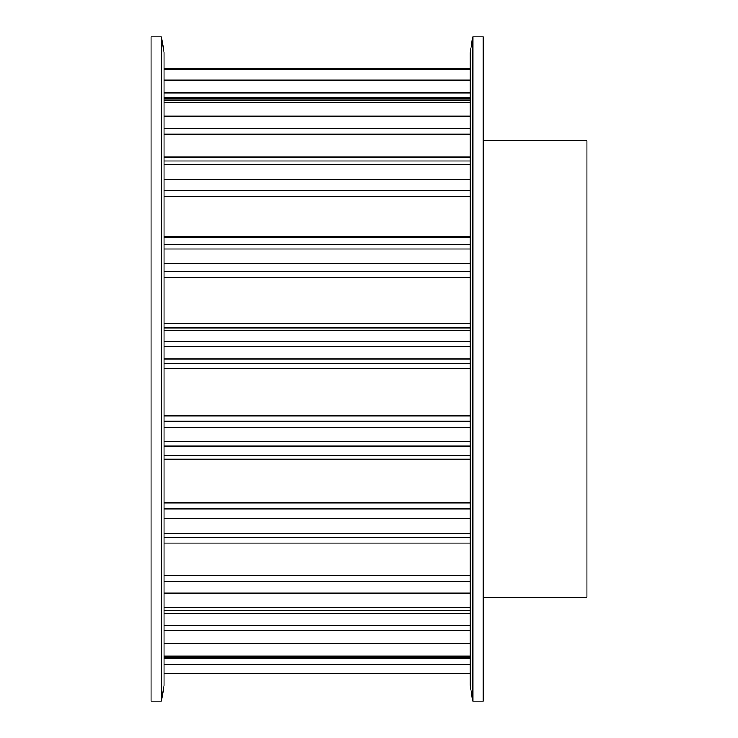 <?xml version="1.0" encoding="UTF-8"?>
<svg xmlns="http://www.w3.org/2000/svg" width="738" height="738" viewBox="0 0 738 738"><rect width="100%" height="100%" fill="white"/><g stroke="black" fill="none" stroke-linecap="round" stroke-linejoin="round"><path stroke-width="1.11" d="M151.059 36.9L161.438 36.9L161.438 701.1L151.059 701.1L151.059 36.9M161.438 36.9L164.03 52.472L164.03 685.528L161.438 701.1M483.159 140.681L586.941 140.681L586.941 597.319L483.159 597.319M483.159 701.1L472.781 701.1L472.781 36.9L483.159 36.9L483.159 701.1M472.781 701.1L470.189 685.528L470.189 52.472L472.781 36.9M470.189 673.388L164.03 673.388L470.189 673.379M164.03 657.696L470.189 657.696M164.03 664.265L470.189 664.265M164.03 656.082L470.189 656.082M164.03 610.723L470.189 610.723M164.03 625.713L470.189 625.713M164.03 630.778L470.189 630.778M164.03 643.591L470.189 643.591M164.03 607.678L470.189 607.678M164.03 537.55L470.189 537.55M164.03 575.492L470.189 575.492M164.03 581.295L470.189 581.295M164.03 593.177L470.189 593.177M164.03 533.408L470.189 533.408M164.03 446.121L470.189 446.121M164.03 455.42L470.189 455.42M164.03 455.715L470.189 455.715M164.03 459.23L470.189 459.23M164.03 502.91L470.189 502.91M164.03 508.814L470.189 508.814M164.03 518.454L470.189 518.454M164.03 441.324L470.189 441.324M164.03 346.334L470.189 346.334M164.03 358.945L470.189 358.945M164.03 363.391L470.189 363.391M164.03 368.271L470.189 368.271M164.03 415.808L470.189 415.808M164.03 421.177L470.189 421.177M164.03 427.551L470.189 427.551M164.03 341.399L470.189 341.399M164.03 249.001L470.189 249.001M164.03 263.558L470.189 263.558M164.03 271.676L470.189 271.676M164.03 277.396L470.189 277.396M164.03 323.631L470.189 323.631M164.03 327.884L470.189 327.884M164.03 330.292L470.189 330.292M164.03 244.463L470.189 244.463M164.03 164.675L470.189 164.675M164.03 179.602L470.189 179.602M164.03 190.515L470.189 190.515M164.03 196.446L470.189 196.446M164.03 236.372L470.189 236.372M164.03 161.022L470.189 161.022M164.03 102.481L470.189 102.481M164.03 116.17L470.189 116.17M164.03 128.689L470.189 128.689M164.03 134.196L470.189 134.196M164.03 100.128L470.189 100.128M164.03 69.178L470.189 69.178M164.03 80.128L470.189 80.128M164.03 92.905L470.189 92.905M164.03 97.388L470.189 97.388M164.03 68.366L470.189 68.366M164.03 658.333L470.189 658.333M164.03 613.287L470.189 613.287M164.03 543.113L470.189 543.113M164.03 237.101L470.189 237.101M164.03 157.083L470.189 157.083M164.03 98.671L470.189 98.671M164.03 68.21L470.189 68.21"/></g></svg>
